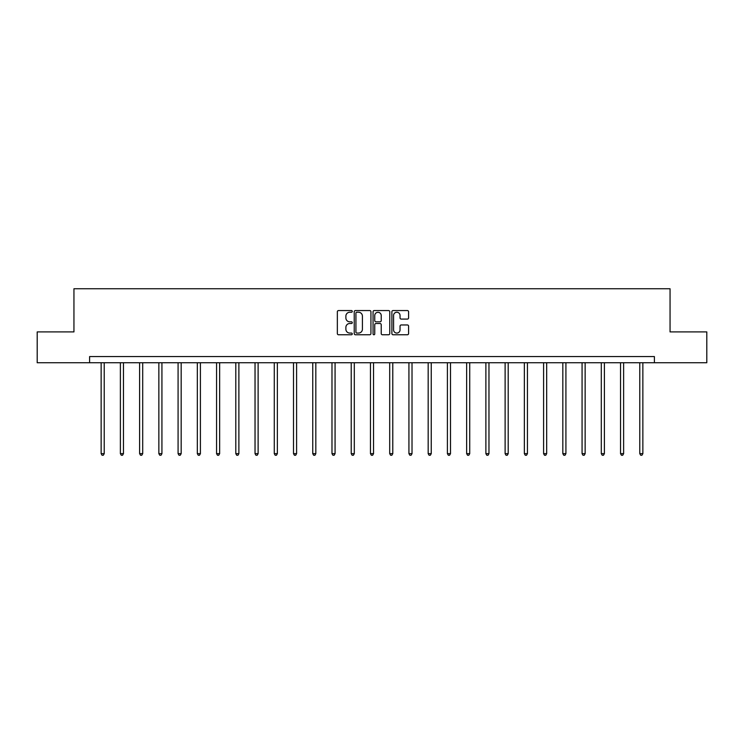 <?xml version="1.0" encoding="UTF-8"?>
<svg xmlns="http://www.w3.org/2000/svg" width="744" height="744" viewBox="0 0 744 744"><rect width="100%" height="100%" fill="white"/><g stroke="black" fill="none" stroke-linecap="round" stroke-linejoin="round"><path stroke-width="1.12" d="M352.275 311.401A0.846 0.846 0 0 0 351.419 310.555L338.567 310.555A1.209 1.209 0 0 0 337.348 311.764L337.348 333.554A1.209 1.209 0 0 0 338.567 334.763L351.419 334.763A0.846 0.846 0 0 0 352.275 333.917A0.846 0.846 0 0 0 351.419 333.07L349.754 333.07A3.869 3.869 0 0 1 345.886 329.201L345.886 327.379A3.869 3.869 0 0 1 349.754 323.51L351.419 323.51A0.846 0.846 0 0 0 352.275 322.663A0.846 0.846 0 0 0 351.419 321.817L349.754 321.817A3.869 3.869 0 0 1 345.886 317.939L345.886 316.126A3.869 3.869 0 0 1 349.754 312.248L351.419 312.248A0.846 0.846 0 0 0 352.275 311.401M407.377 319.092A1.209 1.209 0 0 0 408.586 317.883L408.586 311.764A1.209 1.209 0 0 0 407.377 310.555L393.092 310.555A1.209 1.209 0 0 0 391.883 311.764L391.883 333.554A1.209 1.209 0 0 0 393.092 334.763L407.377 334.763A1.209 1.209 0 0 0 408.586 333.554L408.586 326.17A1.209 1.209 0 0 0 407.377 324.961L401.258 324.961A1.209 1.209 0 0 0 400.049 326.17L400.049 329.834A3.236 3.236 0 0 1 396.812 333.07A3.236 3.236 0 0 1 393.576 329.834L393.576 315.493A3.236 3.236 0 0 1 396.812 312.248A3.236 3.236 0 0 1 400.049 315.493L400.049 317.883A1.209 1.209 0 0 0 401.258 319.092L407.377 319.092M89.606 362.737L37.2 362.737L37.2 331.908L73.944 331.908L73.944 288.746L670.056 288.746L670.056 331.908L706.8 331.908L706.8 362.737L654.394 362.737L654.394 356.571L89.606 356.571L89.606 362.737L654.394 362.737M370.94 311.764A1.209 1.209 0 0 0 369.731 310.555L355.446 310.555A1.209 1.209 0 0 0 354.237 311.764L354.237 333.554A1.209 1.209 0 0 0 355.446 334.763L369.731 334.763A1.209 1.209 0 0 0 370.94 333.554L370.94 311.764M374.269 310.555L388.554 310.555A1.209 1.209 0 0 1 389.763 311.764L389.763 333.554A1.209 1.209 0 0 1 388.554 334.763L382.444 334.763A1.209 1.209 0 0 1 381.226 333.554L381.226 324.719A1.209 1.209 0 0 0 380.017 323.51L375.962 323.51A1.209 1.209 0 0 0 374.753 324.719L374.753 333.917A0.846 0.846 0 0 1 373.907 334.763A0.846 0.846 0 0 1 373.06 333.917L373.06 311.764A1.209 1.209 0 0 1 374.269 310.555M356.776 312.248A0.846 0.846 0 0 0 355.93 313.103L355.93 332.224A0.846 0.846 0 0 0 356.776 333.07L358.534 333.07A3.869 3.869 0 0 0 362.412 329.201L362.412 316.126A3.869 3.869 0 0 0 358.534 312.248L356.776 312.248M381.226 315.549A3.236 3.236 0 0 0 377.989 312.313A3.236 3.236 0 0 0 374.753 315.549L374.753 320.608A1.209 1.209 0 0 0 375.962 321.817L380.017 321.817A1.209 1.209 0 0 0 381.226 320.608L381.226 315.549M101.138 362.737L101.138 453.645L104.225 453.645L104.225 362.737M104.225 453.645L103.295 455.254L102.068 455.254L101.138 453.645M120.379 362.737L120.379 453.645L123.458 453.645L123.458 362.737M123.458 453.645L122.537 455.254L121.3 455.254L120.379 453.645M139.612 362.737L139.612 453.645L142.699 453.645L142.699 362.737M142.699 453.645L141.769 455.254L140.542 455.254L139.612 453.645M158.853 362.737L158.853 453.645L161.932 453.645L161.932 362.737M161.932 453.645L161.011 455.254L159.774 455.254L158.853 453.645M178.086 362.737L178.086 453.645L181.173 453.645L181.173 362.737M181.173 453.645L180.243 455.254L179.016 455.254L178.086 453.645M197.327 362.737L197.327 453.645L200.406 453.645L200.406 362.737M200.406 453.645L199.485 455.254L198.248 455.254L197.327 453.645M216.56 362.737L216.56 453.645L219.647 453.645L219.647 362.737M219.647 453.645L218.717 455.254L217.49 455.254L216.56 453.645M235.802 362.737L235.802 453.645L238.88 453.645L238.88 362.737M238.88 453.645L237.959 455.254L236.722 455.254L235.802 453.645M255.034 362.737L255.034 453.645L258.122 453.645L258.122 362.737M258.122 453.645L257.192 455.254L255.964 455.254L255.034 453.645M274.276 362.737L274.276 453.645L277.354 453.645L277.354 362.737M277.354 453.645L276.433 455.254L275.196 455.254L274.276 453.645M293.508 362.737L293.508 453.645L296.596 453.645L296.596 362.737M296.596 453.645L295.666 455.254L294.438 455.254L293.508 453.645M312.75 362.737L312.75 453.645L315.828 453.645L315.828 362.737M315.828 453.645L314.907 455.254L313.67 455.254L312.75 453.645M331.982 362.737L331.982 453.645L335.07 453.645L335.07 362.737M335.07 453.645L334.14 455.254L332.912 455.254L331.982 453.645M351.224 362.737L351.224 453.645L354.302 453.645L354.302 362.737M354.302 453.645L353.381 455.254L352.144 455.254L351.224 453.645M370.456 362.737L370.456 453.645L373.544 453.645L373.544 362.737M373.544 453.645L372.614 455.254L371.386 455.254L370.456 453.645M389.698 362.737L389.698 453.645L392.776 453.645L392.776 362.737M392.776 453.645L391.856 455.254L390.619 455.254L389.698 453.645M408.93 362.737L408.93 453.645L412.018 453.645L412.018 362.737M412.018 453.645L411.088 455.254L409.86 455.254L408.93 453.645M428.172 362.737L428.172 453.645L431.25 453.645L431.25 362.737M431.25 453.645L430.33 455.254L429.093 455.254L428.172 453.645M447.404 362.737L447.404 453.645L450.492 453.645L450.492 362.737M450.492 453.645L449.562 455.254L448.334 455.254L447.404 453.645M466.646 362.737L466.646 453.645L469.724 453.645L469.724 362.737M469.724 453.645L468.804 455.254L467.567 455.254L466.646 453.645M485.879 362.737L485.879 453.645L488.966 453.645L488.966 362.737M488.966 453.645L488.036 455.254L486.809 455.254L485.879 453.645M505.12 362.737L505.12 453.645L508.199 453.645L508.199 362.737M508.199 453.645L507.278 455.254L506.041 455.254L505.12 453.645M524.353 362.737L524.353 453.645L527.44 453.645L527.44 362.737M527.44 453.645L526.51 455.254L525.283 455.254L524.353 453.645M543.594 362.737L543.594 453.645L546.673 453.645L546.673 362.737M546.673 453.645L545.752 455.254L544.515 455.254L543.594 453.645M562.827 362.737L562.827 453.645L565.914 453.645L565.914 362.737M565.914 453.645L564.984 455.254L563.757 455.254L562.827 453.645M582.068 362.737L582.068 453.645L585.147 453.645L585.147 362.737M585.147 453.645L584.226 455.254L582.989 455.254L582.068 453.645M601.301 362.737L601.301 453.645L604.388 453.645L604.388 362.737M604.388 453.645L603.458 455.254L602.231 455.254L601.301 453.645M620.543 362.737L620.543 453.645L623.621 453.645L623.621 362.737M623.621 453.645L622.7 455.254L621.463 455.254L620.543 453.645M639.775 362.737L639.775 453.645L642.863 453.645L642.863 362.737M642.863 453.645L641.933 455.254L640.705 455.254L639.775 453.645"/></g></svg>
